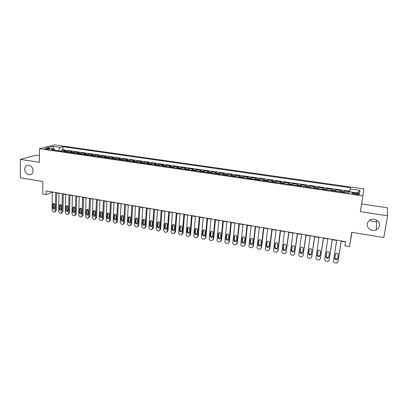 <?xml version="1.0" encoding="UTF-8"?>
<svg xmlns="http://www.w3.org/2000/svg" width="408" height="408" viewBox="0 0 408 408"><rect width="100%" height="100%" fill="white"/><g stroke="black" fill="none" stroke-linecap="round" stroke-linejoin="round"><path stroke-width="0.61" d="M33.109 170.666C32.956 172.997 31.885 174.359 29.891 174.746C26.852 174.609 25.123 172.803 24.704 169.33C24.847 166.964 25.939 165.592 27.979 165.22C30.998 165.398 32.711 167.214 33.109 170.666M377.42 220.646L376.61 221.121C374.131 222.151 371.861 221.83 369.811 220.147M379.394 225.757C379.032 227.557 377.981 228.898 376.247 229.775C372.065 231.974 366.384 228.179 367.317 223.834C367.69 221.937 368.817 220.549 370.688 219.683C374.86 217.683 380.332 221.493 379.394 225.757M45.956 149.216C48.425 149.435 49.694 149.308 49.761 148.849L48.628 148.527C46.175 148.308 44.905 148.436 44.829 148.9L45.956 149.216M39.443 155.657L36.169 155.162L20.4 159.385L20.4 177.822L42.871 181.514L42.738 194.009L46.048 194.575L52.346 192.214M363.956 188.945L54.692 144.881L39.505 148.701L362.896 195.891L363.956 188.945M362.896 195.891L360.335 211.645L387.6 215.832L387.376 207.81L361.585 203.944M351.982 232.336L349.478 246.636L344.923 245.856L345.581 241.669L46.089 190.913L46.048 194.575M387.6 215.832L383.78 237.563L351.767 232.3L349.478 246.636M349.36 191.796L344.388 191.077L344.189 192.382M340.481 191.842L340.848 190.567L335.56 189.796L335.366 191.097M331.622 190.551L332.051 189.292L326.808 188.532L326.619 189.827M322.835 189.276L323.33 188.027L318.133 187.272L317.949 188.562M314.129 188.006L314.68 186.772L309.529 186.028L309.351 187.313M305.495 186.752L306.107 185.533L300.997 184.788L300.829 186.074M296.932 185.507L297.605 184.299L292.536 183.564L292.373 184.839M288.446 184.268L289.175 183.075L284.152 182.351L283.994 183.62M280.026 183.044L280.816 181.866L275.834 181.142L275.68 182.412M271.682 181.83L272.524 180.667L267.582 179.948L267.434 181.213M263.405 180.627L264.302 179.474L259.401 178.765L259.264 180.025M255.199 179.433L256.153 178.291L251.292 177.587L251.155 178.842M247.059 178.245L248.064 177.123L243.244 176.424L243.112 177.674M238.991 177.072L240.047 175.96L235.263 175.267L235.141 176.511M230.984 175.909L232.091 174.808L227.353 174.119L227.231 175.364M223.043 174.751L224.201 173.665L219.499 172.982L219.387 174.221M215.169 173.604L216.378 172.528L211.711 171.855L211.604 173.089M207.361 172.472L208.615 171.406L203.99 170.738L203.883 171.962M199.614 171.34L200.915 170.289L196.325 169.626L196.228 170.85M191.928 170.223L193.28 169.182L188.726 168.524L188.629 169.743M184.309 169.116L185.701 168.086L181.188 167.433L181.096 168.647M176.746 168.014L178.189 166.999L173.706 166.347L173.619 167.561M169.244 166.923L170.728 165.918L166.286 165.271L166.204 166.479M161.803 165.837L163.333 164.847L158.921 164.205L158.845 165.408M154.418 164.766L155.994 163.781L151.618 163.149L151.541 164.347M147.094 163.7L148.711 162.726L144.366 162.098L144.299 163.292M139.827 162.639L141.484 161.68L137.175 161.053L137.108 162.246M132.615 161.594L134.314 160.64L130.04 160.023L129.979 161.206M125.46 160.548L127.199 159.61L122.961 158.998L122.9 160.176M118.361 159.518L120.141 158.59L115.933 157.978L115.877 159.156M111.318 158.493L113.138 157.575L108.962 156.968L108.911 158.141M104.331 157.473L106.187 156.565L102.041 155.963L101.995 157.136M97.395 156.463L99.287 155.565L95.171 154.969L95.13 156.136M90.51 155.463L92.443 154.576L88.358 153.984L88.322 155.147M83.681 154.469L85.644 153.592L81.595 153L81.559 154.163M76.898 153.484L78.902 152.612L74.883 152.031L74.853 153.184M70.171 152.505L72.211 151.643L68.218 151.062L68.192 152.215M356.745 193.239L354.71 192.943C352.451 192.698 351.497 192.836 351.849 193.361L356.505 194.432C358.77 194.682 359.723 194.545 359.366 194.019L356.745 193.239L356.556 194.443M54.942 150.287L54.152 148.991L51.27 149.751L349.024 193.086L349.37 191.76L359.509 193.229L360.024 190.393L350.105 188.97L350.426 187.726L62.965 146.671L60.236 147.39L58.604 150.776L54.917 150.241M54.152 148.991L46.787 147.925L52.984 146.35L60.236 147.39M344.046 192.362L344.388 191.077M349.712 191.219L62.903 149.751L61.608 150.108L61.583 151.256M63.495 151.531L65.566 150.679L61.608 150.108M66.162 151.919L68.218 151.062M72.859 152.893L74.883 152.031M79.606 153.877L81.595 153M86.404 154.867L88.358 153.984M93.259 155.861L95.171 154.969M100.159 156.866L102.041 155.963M107.12 157.881L108.962 156.968M114.128 158.901L115.933 157.978M121.196 159.931L122.961 158.998M128.316 160.966L130.04 160.023M135.492 162.012L137.175 161.053M142.729 163.062L144.366 162.098M150.016 164.123L151.618 163.149M157.366 165.194L158.921 164.205M164.771 166.27L166.286 165.271M172.237 167.356L173.706 166.347M179.765 168.453L181.188 167.433M187.349 169.555L188.726 168.524M194.993 170.671L196.325 169.626M202.705 171.794L203.99 170.738M210.477 172.921L211.711 171.855M218.316 174.063L219.499 172.982M226.216 175.216L227.353 174.119M234.177 176.373L235.263 175.267M242.209 177.541L243.244 176.424M250.308 178.719L251.292 177.587M258.473 179.908L259.401 178.765M266.71 181.106L267.582 179.948M275.012 182.315L275.834 181.142M283.387 183.534L284.152 182.351M291.832 184.763L292.536 183.564M300.349 186.002L300.997 184.788M308.938 187.252L309.529 186.028M317.603 188.511L318.133 187.272M326.344 189.786L326.808 188.532M335.157 191.066L335.56 189.796M20.4 159.385L39.387 162.308L39.505 148.701M56.651 192.943L58.987 193.341M63.296 194.07L65.678 194.478M69.992 195.208L72.415 195.621M76.74 196.355L79.208 196.773M83.538 197.508L86.052 197.931M90.387 198.665L92.948 199.104M97.293 199.838L99.899 200.282M104.249 201.016L106.901 201.47M111.257 202.21L113.959 202.664M118.32 203.408L121.074 203.873M125.445 204.612L128.245 205.086M132.62 205.831L135.471 206.315M139.852 207.055L142.754 207.55M147.14 208.294L150.093 208.794M154.489 209.539L157.493 210.049M161.894 210.798L164.954 211.313M169.361 212.063L172.472 212.588M176.883 213.338L180.055 213.879M184.472 214.623L187.695 215.174M192.117 215.924L195.396 216.48M199.828 217.229L203.164 217.796M207.601 218.55L210.992 219.127M215.434 219.876L218.887 220.463M223.339 221.218L226.848 221.814M231.3 222.569L234.875 223.176M239.333 223.931L242.969 224.548M247.432 225.303L251.129 225.93M255.602 226.69L259.361 227.327M263.833 228.087L267.658 228.735M272.141 229.495L276.027 230.153M280.515 230.918L284.468 231.586M288.961 232.346L292.985 233.029M297.478 233.794L301.568 234.488M306.071 235.253L310.228 235.957M314.736 236.722L318.964 237.436M323.478 238.201L327.777 238.93M332.296 239.7L336.666 240.44M341.19 241.204L345.54 241.944M349.61 191.796L350.105 188.97M62.903 149.751L62.965 146.671M357.066 192.877L360.024 190.393M52.984 146.35L53.657 148.92M341.185 240.919L337.936 261.788L337.12 262.91L335.034 262.93C333.979 262.635 333.474 261.992 333.515 260.993L336.707 240.164M338.048 261.288L341.231 240.929M337.595 258.718L336.926 259.626C335.616 259.957 334.892 259.483 334.759 258.213L335.361 254.301L336.054 253.373C337.36 253.062 338.074 253.536 338.201 254.806L337.595 258.718M337.651 258.366L337.09 258.937C335.784 259.264 335.06 258.794 334.927 257.524L335.483 253.929M332.255 239.409L329.113 260.197L328.277 261.334L326.237 261.339C325.191 261.049 324.686 260.406 324.727 259.406L327.818 238.654M329.21 259.84L332.336 239.419M328.761 257.142L328.078 258.06C326.788 258.366 326.079 257.897 325.951 256.637L326.533 252.746L327.241 251.807C328.527 251.517 329.225 251.996 329.348 253.24L328.761 257.142M328.797 256.887L328.272 257.377C326.986 257.683 326.278 257.213 326.15 255.959L326.701 252.287M323.401 237.91L320.362 258.621L319.51 259.769L317.521 259.763C316.481 259.473 315.981 258.835 316.016 257.841L319.005 237.16M320.433 258.402L323.519 237.925M320.005 255.576L319.311 256.505C318.041 256.795 317.342 256.321 317.22 255.082L317.781 251.201L318.5 250.252C319.765 249.982 320.453 250.461 320.571 251.69L320.005 255.576M320.03 255.403L319.53 255.831C318.265 256.117 317.572 255.643 317.45 254.408L317.99 250.675M314.629 236.421L311.686 257.06L310.82 258.218L308.876 258.198C307.846 257.912 307.346 257.275 307.382 256.285L310.269 235.681M311.722 256.969L314.777 236.446M311.324 254.026L310.615 254.964C309.366 255.235 308.683 254.755 308.56 253.536L309.106 249.665L309.835 248.717C311.08 248.462 311.758 248.941 311.87 250.155L311.324 254.026M311.34 253.919L310.865 254.296C309.621 254.566 308.938 254.092 308.82 252.873L309.351 249.089M305.929 234.947L303.088 255.515L302.206 256.678L300.303 256.652C299.283 256.367 298.789 255.734 298.814 254.745L301.604 234.212M303.088 255.53L306.107 234.977M302.716 252.491L301.996 253.434C300.767 253.684 300.094 253.21 299.977 252.001L300.502 248.151L301.242 247.192C302.466 246.957 303.134 247.437 303.246 248.635L302.716 252.491M302.721 252.445L302.277 252.776C301.053 253.026 300.38 252.552 300.262 251.348L300.502 248.151M297.305 233.483L294.561 253.98L293.668 255.153L291.807 255.112C290.792 254.832 290.302 254.199 290.323 253.22L293.02 232.759M294.55 254.056L297.519 233.519M294.183 250.971L293.454 251.915C292.245 252.149 291.582 251.675 291.465 250.481L291.97 246.646L292.725 245.682C293.928 245.463 294.586 245.942 294.693 247.126L294.183 250.971M294.178 250.971L293.76 251.267C292.556 251.501 291.893 251.022 291.781 249.839L292.291 245.978M288.752 232.035L286.105 252.46L285.202 253.638L283.382 253.592C282.377 253.312 281.882 252.679 281.908 251.7L284.504 231.316M286.085 252.593L288.997 232.076M285.717 249.456L284.983 250.41C283.795 250.629 283.142 250.15 283.025 248.977L283.514 245.152L284.274 244.183C285.462 243.979 286.105 244.458 286.212 245.626L285.717 249.456M285.712 249.507L285.32 249.767C284.131 249.987 283.483 249.512 283.366 248.339L283.871 244.443M280.276 230.596L277.72 250.951L276.808 252.134L275.023 252.083C274.028 251.802 273.538 251.175 273.559 250.201L276.063 229.882M277.685 251.139L278.083 250.308L280.551 230.648M277.328 247.962L276.583 248.916C275.41 249.125 274.768 248.645 274.66 247.483L275.13 243.673L275.895 242.699C277.063 242.51 277.7 242.989 277.807 244.142L277.328 247.962M277.312 248.054L276.945 248.283C275.777 248.487 275.14 248.013 275.028 246.855L275.522 242.928M271.866 229.174L269.408 249.451L268.484 250.645L266.74 250.583C265.751 250.308 265.266 249.681 265.276 248.712L267.689 228.465M269.362 249.696L269.795 248.819L272.172 229.225M269.01 246.478L268.255 247.437C267.102 247.625 266.47 247.151 266.358 246.004L266.817 242.204L267.587 241.23C268.739 241.052 269.362 241.531 269.469 242.673L269.01 246.478M268.984 246.611L268.648 246.809C267.495 246.998 266.868 246.524 266.755 245.381L267.24 241.424M263.532 227.761L261.166 247.972L260.233 249.166L258.524 249.099C257.545 248.824 257.055 248.202 257.071 247.233L259.391 227.057M261.1 248.258L261.579 247.345L263.869 227.817M260.758 245.004L259.998 245.968C258.861 246.146 258.238 245.667 258.131 244.535L258.57 240.746L259.345 239.771C260.477 239.603 261.1 240.088 261.202 241.21L260.758 245.004M260.722 245.177L260.416 245.346C259.284 245.524 258.662 245.05 258.555 243.918L259.034 239.94M255.265 226.358L252.991 246.498L252.052 247.697L250.374 247.625C249.4 247.35 248.921 246.733 248.926 245.769L251.16 225.665M252.909 246.835L253.429 245.881L255.632 226.425M252.578 243.54L251.812 244.509C250.691 244.678 250.079 244.198 249.971 243.076L250.39 239.302L251.175 238.323C252.292 238.17 252.899 238.649 253.001 239.766L252.578 243.54M252.532 243.755L252.256 243.897C251.139 244.066 250.527 243.586 250.42 242.469L250.889 238.466M247.07 224.971L244.882 245.04L243.938 246.243L242.296 246.162C241.327 245.891 240.847 245.279 240.853 244.316L243 224.283M244.79 245.417L245.346 244.428L247.462 225.037M244.463 242.092L243.693 243.066C242.592 243.219 241.985 242.74 241.878 241.633L242.281 237.874L243.071 236.89C244.168 236.747 244.769 237.226 244.871 238.328L244.463 242.092M244.407 242.337L244.162 242.459C243.061 242.612 242.459 242.138 242.352 241.031L242.816 237.012M238.94 223.594L236.839 243.591L235.89 244.8L234.279 244.713C233.32 244.448 232.846 243.831 232.846 242.872L234.901 222.911M236.732 244.01L237.329 242.989L239.363 223.666M236.416 240.659L235.645 241.628C234.554 241.776 233.957 241.296 233.85 240.2L234.238 236.451L235.034 235.467C236.115 235.334 236.706 235.814 236.808 236.905L236.416 240.659M236.354 240.929L236.135 241.031C235.049 241.174 234.457 240.7 234.35 239.608L234.809 235.569M230.882 222.227L228.868 242.158L227.914 243.367L226.333 243.28C225.379 243.01 224.905 242.398 224.905 241.444L226.874 221.549M228.745 242.612L229.378 241.561L231.331 222.304M228.434 239.236L227.659 240.205C226.588 240.343 225.996 239.863 225.894 238.782L226.267 235.044L227.057 234.059C228.128 233.937 228.709 234.416 228.811 235.493L228.434 239.236M228.363 239.537L228.174 239.618C227.108 239.751 226.522 239.277 226.415 238.196L226.868 234.141M222.885 220.871L220.958 240.735L219.999 241.944L218.448 241.852C217.505 241.587 217.031 240.98 217.025 240.026L218.912 220.198M220.82 241.22L221.493 240.144L223.365 220.952M220.519 237.823L219.739 238.797C218.683 238.92 218.101 238.445 218 237.369L218.351 233.651L219.152 232.662C220.203 232.55 220.779 233.024 220.876 234.095L220.519 237.823M220.437 238.15L220.279 238.211C219.229 238.338 218.647 237.864 218.545 236.793L218.989 232.723M214.96 219.529L213.109 239.323L212.15 240.536L210.63 240.44C209.692 240.174 209.222 239.567 209.212 238.619L211.018 218.861M212.966 239.838L213.67 238.741L215.46 219.616M212.665 236.421L211.89 237.395C210.844 237.512 210.273 237.038 210.166 235.972L210.508 232.264L211.303 231.275C212.344 231.173 212.915 231.647 213.012 232.708L212.665 236.421M212.578 236.773L212.451 236.819C211.41 236.936 210.839 236.462 210.737 235.401L211.176 231.321M207.096 218.198L205.331 237.92L204.367 239.134L202.873 239.037C201.945 238.777 201.476 238.17 201.46 237.226L203.189 217.535M205.168 238.466L205.912 237.344L207.626 218.285M204.877 235.028L204.097 236.008C203.072 236.115 202.506 235.64 202.399 234.59L202.725 230.892L203.526 229.903C204.551 229.806 205.112 230.28 205.209 231.331L204.877 235.028M204.78 235.401L204.689 235.436C203.658 235.544 203.097 235.074 202.995 234.024L203.429 229.934M199.298 216.877L197.61 236.533L196.646 237.747L195.177 237.645C194.259 237.385 193.79 236.783 193.774 235.844L195.422 216.22M197.441 237.104L198.217 235.962L199.849 216.969M197.156 233.651L196.376 234.631C195.361 234.727 194.8 234.253 194.698 233.213L195.004 229.526L195.804 228.541C196.814 228.449 197.37 228.924 197.467 229.964L197.156 233.651M197.049 234.044L196.982 234.065C195.973 234.166 195.417 233.692 195.31 232.652L195.738 228.562M191.561 215.562L189.955 235.156L188.991 236.37L187.547 236.268C186.635 236.008 186.165 235.411 186.15 234.472L187.716 214.914M189.771 235.748L190.582 234.595L192.137 215.664M189.49 232.285L188.71 233.264C187.711 233.351 187.155 232.881 187.053 231.846L187.349 228.174L188.149 227.185C189.144 227.108 189.695 227.577 189.791 228.608L189.49 232.285M189.383 232.693L189.343 232.703C188.343 232.795 187.792 232.325 187.69 231.295L188.108 227.2M183.886 214.261L182.361 233.789L181.392 235.003L180.729 235.034L179.974 234.896L178.582 233.111L180.071 213.619M182.167 234.401L183.008 233.233L184.493 214.368M181.891 230.928L181.111 231.907C180.122 231.989 179.576 231.52 179.474 230.494L179.755 226.838L180.555 225.848C181.535 225.772 182.08 226.246 182.177 227.261L181.891 230.928M181.111 231.907L181.764 231.356C180.78 231.438 180.234 230.969 180.132 229.949L180.54 225.848M176.276 212.976L174.823 232.433L173.859 233.646L173.211 233.677L172.467 233.539L171.079 231.759L172.492 212.333M174.624 233.065L175.496 231.882L176.904 213.078M174.354 229.582L173.568 230.561C172.594 230.637 172.054 230.168 171.952 229.153L172.217 225.507L173.018 224.517C173.986 224.451 174.522 224.92 174.624 225.93L174.354 229.582M174.231 230.02C173.262 230.087 172.732 229.617 172.635 228.613L173.033 224.512M168.723 211.696L167.351 231.086L166.382 232.305L165.755 232.325L165.016 232.193L163.634 230.418L164.97 211.058M167.142 231.739L168.045 230.546L169.376 211.803M166.872 228.245L166.092 229.225C165.128 229.296 164.592 228.827 164.49 227.822L164.745 224.186L165.541 223.196C166.5 223.135 167.03 223.604 167.127 224.609L166.872 228.245M166.744 228.699C165.806 228.74 165.286 228.266 165.194 227.287L165.587 223.186M161.236 210.426L159.936 229.755L158.972 230.969L158.36 230.989L157.621 230.857L156.249 229.092L157.514 209.794M159.722 230.418L160.65 229.214L161.91 210.538M159.451 226.919L158.671 227.899C157.723 227.965 157.192 227.496 157.09 226.501L157.33 222.875L158.126 221.891C159.069 221.835 159.594 222.304 159.696 223.293L159.451 226.919M159.319 227.384C158.406 227.399 157.901 226.93 157.814 225.976L158.197 221.876M153.806 209.166L152.577 228.429L151.613 229.643L151.021 229.663L150.287 229.531L148.92 227.771L150.113 208.539M152.357 229.107L153.311 227.899L154.505 209.284M152.087 225.609L151.312 226.583C150.374 226.644 149.848 226.18 149.746 225.191L149.971 221.58L150.766 220.59C151.7 220.539 152.22 221.009 152.317 221.993L152.087 225.609M151.954 226.078C151.062 226.073 150.572 225.604 150.491 224.67L150.863 220.57M146.431 207.917L145.279 227.113L144.315 228.332L143.738 228.347L143.014 228.215L141.653 226.46L142.769 207.295M145.039 227.827L146.033 226.593L147.155 208.039M144.784 224.303L144.009 225.282C143.081 225.333 142.565 224.869 142.458 223.89L142.673 220.289L143.463 219.305C144.386 219.259 144.901 219.723 145.003 220.703L144.784 224.303M144.651 224.788C143.779 224.757 143.305 224.288 143.223 223.375L143.585 219.285M139.118 206.678L138.037 225.813L137.078 227.026L136.512 227.042L135.793 226.909L134.436 225.165L135.487 206.06M137.776 226.557L138.812 225.292L139.868 206.805M137.537 223.013L136.762 223.987C135.849 224.033 135.339 223.574 135.232 222.6L135.43 219.009L136.221 218.025C137.134 217.984 137.639 218.448 137.741 219.417L137.537 223.013M137.399 223.497C136.553 223.451 136.088 222.982 136.017 222.09L136.364 218.005M131.866 205.448L130.851 224.517L129.892 225.731L129.341 225.746L128.627 225.614L127.281 223.875L128.26 204.836M130.57 225.292L131.646 224.007L132.631 205.576M130.351 221.728L129.576 222.702C128.668 222.748 128.163 222.284 128.061 221.32L128.245 217.744L129.035 216.76C129.933 216.725 130.438 217.189 130.54 218.147L130.351 221.728M130.208 222.222C129.382 222.156 128.933 221.687 128.862 220.82L129.198 216.735M124.664 204.23L123.721 223.237L122.767 224.446L122.232 224.461L121.523 224.334L120.176 222.6L121.089 203.623M123.42 224.038L124.537 222.732L125.455 204.362M123.216 220.453L122.441 221.427C121.548 221.468 121.049 221.009 120.941 220.05L121.115 216.485L121.9 215.501C122.793 215.47 123.287 215.934 123.389 216.888L123.216 220.453M123.073 220.952L121.768 219.555L122.089 215.48M117.524 203.016L116.647 221.962L115.694 223.171L115.173 223.181L114.469 223.059L113.128 221.33L113.975 202.414M116.331 222.794L117.478 221.462L118.335 203.153M116.137 219.193L115.367 220.162C114.485 220.198 113.99 219.739 113.883 218.79L114.041 215.235L114.827 214.256C115.704 214.226 116.193 214.69 116.3 215.633L116.137 219.193M115.994 219.693L114.724 218.3L115.036 214.231M110.435 201.817L109.63 220.703L108.681 221.911L108.166 221.916L107.472 221.789L106.136 220.07L106.911 201.221M109.293 221.554L110.481 220.208L111.267 201.955M109.109 217.938L108.344 218.907C107.472 218.938 106.983 218.479 106.876 217.535L107.018 213.996L107.804 213.017C108.671 212.991 109.155 213.45 109.262 214.394L109.109 217.938M108.972 218.443L107.732 217.056L108.033 212.996M103.403 200.624L102.663 219.448L101.714 220.651L101.22 220.662L100.526 220.534L99.2 218.826L99.909 200.032M102.306 220.32L103.53 218.958L104.259 200.767M102.138 216.694L101.378 217.663C100.516 217.688 100.026 217.234 99.919 216.296L100.057 212.767L100.832 211.788C101.694 211.767 102.173 212.226 102.281 213.16L102.138 216.694M102 217.204L100.802 215.817L101.087 211.767M96.426 199.441L95.747 218.204L94.809 219.407L94.319 219.412L93.636 219.29L92.31 217.586L92.958 198.854M95.38 219.096L96.635 217.719L97.298 199.589M95.222 215.46L94.462 216.429C93.611 216.449 93.131 215.995 93.019 215.067L93.141 211.548L93.916 210.569C94.768 210.554 95.243 211.013 95.35 211.936L95.222 215.46M95.084 215.97L93.916 214.593L94.192 210.554M89.5 198.268L88.888 216.969L87.95 218.173L87.475 218.178L86.792 218.056L85.476 216.352L86.057 197.686M88.505 217.882L89.796 216.49L90.398 198.421M88.358 214.231L87.603 215.2C86.756 215.22 86.282 214.766 86.175 213.843L86.282 210.334L87.052 209.36C87.893 209.35 88.368 209.804 88.475 210.722L88.358 214.231M88.22 214.746L87.088 213.374L87.348 209.35M82.63 197.105L82.079 215.745L81.146 216.944L80.682 216.949L80.009 216.826L78.698 215.133L79.213 196.523M81.682 216.674L83.002 215.271L83.543 197.258M81.549 213.017L80.794 213.986C79.958 213.996 79.489 213.547 79.376 212.629L79.478 209.136L80.243 208.162C81.075 208.151 81.544 208.605 81.651 209.518L81.549 213.017M81.411 213.527L80.31 212.17L80.554 208.151M75.812 195.947L75.322 214.526L74.394 215.73L73.94 215.73L73.272 215.608L71.966 213.925L72.42 195.376M74.914 215.47L76.265 214.062L76.745 196.105M74.786 211.808L74.037 212.777C73.211 212.787 72.741 212.339 72.634 211.426L72.721 207.942L73.481 206.968C74.307 206.963 74.771 207.417 74.878 208.325L74.786 211.808M74.654 212.323L73.583 210.972L73.812 206.968M69.044 194.8L68.621 213.323L67.692 214.521L67.249 214.521L66.586 214.399L65.285 212.721L65.683 194.234M68.192 214.276L69.574 212.859L69.998 194.963M68.075 210.615L67.33 211.579C66.514 211.584 66.05 211.135 65.938 210.232L66.014 206.759L66.774 205.785C67.585 205.785 68.049 206.234 68.156 207.136L68.075 210.615M67.942 211.125L66.907 209.783L67.126 205.79M62.327 193.662L61.965 212.124L61.042 213.318L60.608 213.323L59.95 213.2L58.655 211.528L58.992 193.096M61.526 213.093L62.939 211.67L63.301 193.826M61.419 209.426L60.675 210.385C59.869 210.39 59.41 209.947 59.298 209.044L59.359 205.586L60.114 204.612C60.919 204.617 61.378 205.066 61.486 205.958L61.419 209.426M61.287 209.931L60.277 208.6L60.481 204.622M55.667 192.535L55.355 210.936L54.443 212.129L54.019 212.129L53.361 212.012L52.071 210.344L52.352 191.974M54.907 211.915L56.35 210.482L56.651 192.704M54.81 208.243L54.07 209.207C53.27 209.207 52.816 208.763 52.703 207.871L52.754 204.418L53.504 203.449C54.3 203.454 54.754 203.903 54.866 204.791L54.81 208.243M54.682 208.748L53.703 207.427L53.892 203.464M340.629 191.225L344.189 191.74M64.158 151.072L66.815 151.46M70.824 152.041L73.501 152.429M77.54 153.015L80.243 153.408M84.308 154L87.032 154.397M91.127 154.989L93.871 155.387M98.002 155.989L100.766 156.391M104.927 156.993L107.712 157.396M111.904 158.008L114.709 158.416M118.937 159.028L121.763 159.441M126.021 160.058L128.872 160.471M133.166 161.094L136.037 161.512M140.362 162.139L143.259 162.562M147.619 163.195L150.537 163.618M154.928 164.256L157.871 164.684M162.302 165.327L165.266 165.755M169.728 166.403L172.717 166.841M177.215 167.494L180.229 167.928M184.763 168.591L187.802 169.029M192.372 169.692L195.432 170.136M200.042 170.809L203.128 171.258M207.779 171.931L210.885 172.38M215.572 173.063L218.708 173.517M223.431 174.206L226.593 174.665M231.356 175.353L234.544 175.817M239.348 176.516L242.561 176.98M247.401 177.684L250.645 178.153M255.525 178.862L258.794 179.341M263.716 180.055L267.01 180.535M271.973 181.254L275.298 181.733M280.301 182.463L283.652 182.947M288.701 183.682L292.082 184.171M297.172 184.911L300.584 185.405M305.714 186.155L309.152 186.655M314.333 187.405L317.801 187.91M323.024 188.664L326.522 189.174M331.791 189.939L335.315 190.454M354.521 194.147L354.71 192.943M338.094 261.084L337.936 261.788M334.759 258.213L334.927 257.524M329.302 259.508L329.113 260.197M325.951 256.637L326.15 255.959M326.533 252.746L326.63 252.419M320.581 257.943L320.362 258.621M317.22 255.082L317.45 254.408M317.781 251.201L317.929 250.772M311.936 256.387L311.686 257.06M308.56 253.536L308.82 252.873M309.106 249.665L309.31 249.14M303.363 254.847L303.088 255.515M299.977 252.001L300.262 251.348M294.867 253.322L294.561 253.98M291.465 250.481L291.781 249.839M291.97 246.646L292.286 246.009M286.436 251.807L286.105 252.46M283.025 248.977L283.366 248.339M283.514 245.152L283.856 244.525M278.083 250.308L277.72 250.951M274.66 247.483L275.028 246.855M275.13 243.673L275.497 243.051M269.795 248.819L269.408 249.451M266.358 246.004L266.755 245.381M266.817 242.204L267.209 241.592M261.579 247.345L261.166 247.972M258.131 244.535L258.555 243.918M258.57 240.746L258.988 240.144M253.429 245.881L252.991 246.498M249.971 243.076L250.42 242.469M250.39 239.302L250.838 238.711M245.346 244.428L244.882 245.04M241.878 241.633L242.352 241.031M242.281 237.874L242.755 237.283M237.329 242.989L236.839 243.591M233.85 240.2L234.35 239.608M234.238 236.451L234.738 235.87M229.378 241.561L228.868 242.158M225.894 238.782L226.415 238.196M226.267 235.044L226.787 234.472M221.493 240.144L220.958 240.735M218 237.369L218.545 236.793M218.351 233.651L218.897 233.08M213.67 238.741L213.109 239.323M210.166 235.972L210.737 235.401M210.508 232.264L211.079 231.703M205.912 237.344L205.331 237.92M202.399 234.59L202.995 234.024M202.725 230.892L203.317 230.336M198.217 235.962L197.61 236.533M194.698 233.213L195.31 232.652M195.004 229.526L195.621 228.98M190.582 234.595L189.955 235.156M187.053 231.846L187.69 231.295M187.349 228.174L187.986 227.633M183.008 233.233L182.361 233.789M179.474 230.494L180.132 229.949M179.755 226.838L180.412 226.302M175.496 231.882L174.823 232.433M171.952 229.153L172.635 228.613M172.217 225.507L172.9 224.976M168.045 230.546L167.351 231.086M164.49 227.822L165.194 227.287M164.745 224.186L165.444 223.666M160.65 229.214L159.936 229.755M157.09 226.501L157.814 225.976M157.33 222.875L158.054 222.36M153.311 227.899L152.577 228.429M149.746 225.191L150.491 224.67M149.971 221.58L150.715 221.07M146.033 226.593L145.279 227.113M142.458 223.89L143.223 223.375M142.673 220.289L143.438 219.79M138.812 225.292L138.037 225.813M135.232 222.6L136.017 222.09M135.43 219.009L136.216 218.515M131.646 224.007L130.851 224.517M128.061 221.32L128.862 220.82M128.245 217.744L129.05 217.255M124.537 222.732L123.721 223.237M120.941 220.05L121.768 219.555M121.115 216.485L121.941 216M117.478 221.462L116.647 221.962M113.883 218.79L114.724 218.3M114.041 215.235L114.883 214.756M110.481 220.208L109.63 220.703M106.876 217.535L107.732 217.056M107.018 213.996L107.88 213.522M103.53 218.958L102.663 219.448M99.919 216.296L100.802 215.817M100.057 212.767L100.934 212.298M96.635 217.719L95.747 218.204M93.019 215.067L93.916 214.593M93.141 211.548L94.039 211.084M89.796 216.49L88.888 216.969M86.175 213.843L87.088 213.374M86.282 210.334L87.2 209.88M83.002 215.271L82.079 215.745M79.376 212.629L80.31 212.17M79.478 209.136L80.412 208.682M76.265 214.062L75.322 214.526M72.634 211.426L73.583 210.972M72.721 207.942L73.669 207.499M69.574 212.859L68.621 213.323M65.938 210.232L66.907 209.783M66.014 206.759L66.983 206.321M62.939 211.67L61.965 212.124M59.298 209.044L60.277 208.6M59.359 205.586L60.343 205.148M56.35 210.482L55.355 210.936M52.703 207.871L53.703 207.427M52.754 204.418L53.754 203.99M29.891 174.746L31.13 174.354M376.247 229.775L376.61 221.121M359.3 194.438L359.366 194.019M336.926 259.626L337.09 258.937M328.078 258.06L328.272 257.377M319.311 256.505L319.53 255.831M310.615 254.964L310.865 254.296M301.996 253.434L302.277 252.776M293.454 251.915L293.76 251.267M284.983 250.41L285.32 249.767M276.583 248.916L276.945 248.283M268.255 247.437L268.648 246.809M259.998 245.968L260.416 245.346M251.812 244.509L252.256 243.897M243.693 243.066L244.162 242.459M235.645 241.628L236.135 241.031M227.659 240.205L228.174 239.618M219.739 238.797L220.279 238.211M211.89 237.395L212.451 236.819M204.097 236.008L204.689 235.436M196.376 234.631L196.982 234.065M188.71 233.264L189.343 232.703M173.568 230.561L174.221 230.036M166.092 229.225L166.724 228.735M158.671 227.899L159.288 227.445M151.312 226.583L151.909 226.165M144.009 225.282L144.585 224.89M136.762 223.987L137.323 223.62M129.576 222.702L130.116 222.36M122.441 221.427L122.966 221.111M115.367 220.162L115.872 219.866M108.344 218.907L108.834 218.632M101.378 217.663L101.847 217.403M94.462 216.429L94.921 216.184M87.603 215.2L88.041 214.975M80.794 213.986L81.218 213.772M74.037 212.777L74.45 212.578M67.33 211.579L67.728 211.39M60.675 210.385L61.057 210.212M54.07 209.207L54.443 209.039"/></g></svg>
